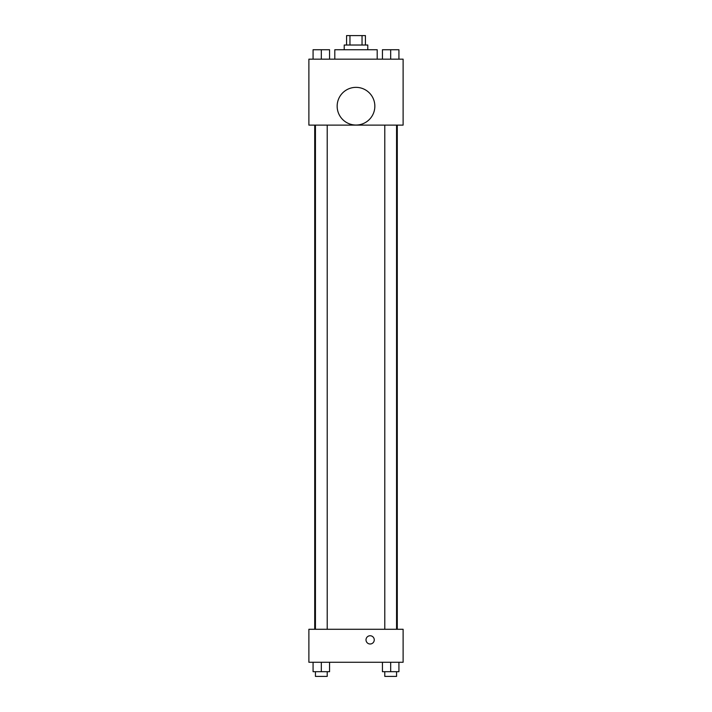 <?xml version="1.0" encoding="UTF-8"?>
<svg xmlns="http://www.w3.org/2000/svg" width="712" height="712" viewBox="0 0 712 712"><rect width="100%" height="100%" fill="white"/><g stroke="black" fill="none" stroke-linecap="round" stroke-linejoin="round"><path stroke-width="1.07" d="M349.957 45.025L349.957 35.6L346.575 35.6L346.575 45.025M349.957 35.6L365.425 35.6L365.425 45.025M362.043 45.025L362.043 35.6M344.216 49.733L344.216 45.025L367.784 45.025L367.784 49.733M377.2 59.158L377.2 49.733L334.8 49.733L334.8 59.158M308.883 59.158L403.117 59.158L403.117 125.125L308.883 125.125L308.883 59.158M356 125.045A18.85 18.85 0 0 1 339.677 96.779A18.85 18.85 0 0 1 372.323 96.779A18.85 18.85 0 0 1 356 125.045M308.883 629.283L403.117 629.283L403.117 662.267L308.883 662.267L308.883 629.283M370.133 643.995A4.121 4.121 0 0 1 366.564 637.81A4.121 4.121 0 0 1 373.702 637.81A4.121 4.121 0 0 1 370.133 643.995M382.433 662.267L382.433 671.692L398.925 671.692L398.925 662.267L398.925 671.692M390.674 671.692L390.674 662.267M396.566 671.692L396.566 676.4L384.792 676.4L384.792 671.692M313.075 662.267L313.075 671.692L329.567 671.692L329.567 662.267L329.567 671.692M321.326 671.692L321.326 662.267M327.208 671.692L327.208 676.4L315.434 676.4L315.434 671.692M382.433 59.158L382.433 49.733L398.925 49.733L398.925 59.158L398.925 49.733M390.674 59.158L390.674 49.733M396.566 49.733L384.792 49.733M313.075 59.158L313.075 49.733L329.567 49.733L329.567 59.158L329.567 49.733M321.326 59.158L321.326 49.733M327.208 49.733L315.434 49.733M397.278 629.283L397.278 125.125M314.722 629.283L314.722 125.125M384.792 125.125L384.792 629.283M396.566 125.125L396.566 629.283M327.208 629.283L327.208 125.125M315.434 629.283L315.434 125.125"/></g></svg>
